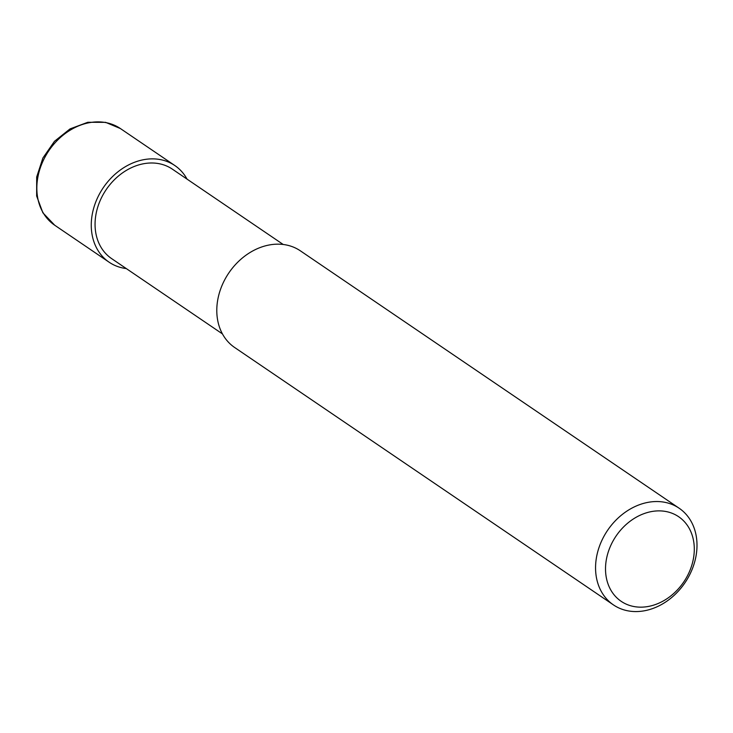 <?xml version="1.0" encoding="UTF-8"?>
<svg xmlns="http://www.w3.org/2000/svg" width="733" height="733" viewBox="0 0 733 733"><rect width="100%" height="100%" fill="white"/><g stroke="black" fill="none" stroke-linecap="round" stroke-linejoin="round"><path stroke-width="1.1" d="M665.243 502.389A58.448 46.738 124.2 0 0 602.874 538.352A58.448 46.738 124.2 0 0 613.429 604.89A58.448 46.738 124.2 0 0 627.311 610.717A58.448 46.738 124.2 0 0 689.689 574.754A58.448 46.738 124.2 0 0 679.125 508.216A58.448 46.738 124.2 0 0 665.243 502.389M633.312 606.411A51.136 40.892 -55.8 0 1 608.738 550.556A51.136 40.892 -55.8 0 1 666.508 511.625A51.136 40.892 -55.8 0 1 691.072 567.479A51.136 40.892 -55.8 0 1 633.312 606.411M613.429 604.89L234.67 347.515A58.448 46.738 -55.8 0 1 224.106 280.977A58.448 46.738 -55.8 0 1 286.484 245.014A58.448 46.738 -55.8 0 1 300.365 250.833L679.125 508.216M283.213 244.483L172.374 169.158A54.059 43.229 124.2 0 0 159.528 163.78A54.059 43.229 124.2 0 0 101.832 197.04A54.059 43.229 124.2 0 0 111.599 258.593L222.447 333.909M187.062 179.145A58.448 46.738 124.2 0 0 174.83 165.539A58.448 46.738 124.2 0 0 160.948 159.721A58.448 46.738 124.2 0 0 98.579 195.674A58.448 46.738 124.2 0 0 109.135 262.212A58.448 46.738 124.2 0 0 123.016 268.04A58.448 46.738 124.2 0 0 126.287 268.571M54.718 225.233A58.448 46.738 -55.8 0 1 44.154 158.695A58.448 46.738 -55.8 0 1 106.532 122.741A58.448 46.738 -55.8 0 1 120.414 128.559L105.634 122.347L87.795 122.283L70.047 128.898L54.471 141.313L42.89 158.016L36.687 177.001L36.65 196.013L42.88 212.799L54.718 225.233L109.135 262.212M174.83 165.539L120.414 128.559"/></g></svg>
